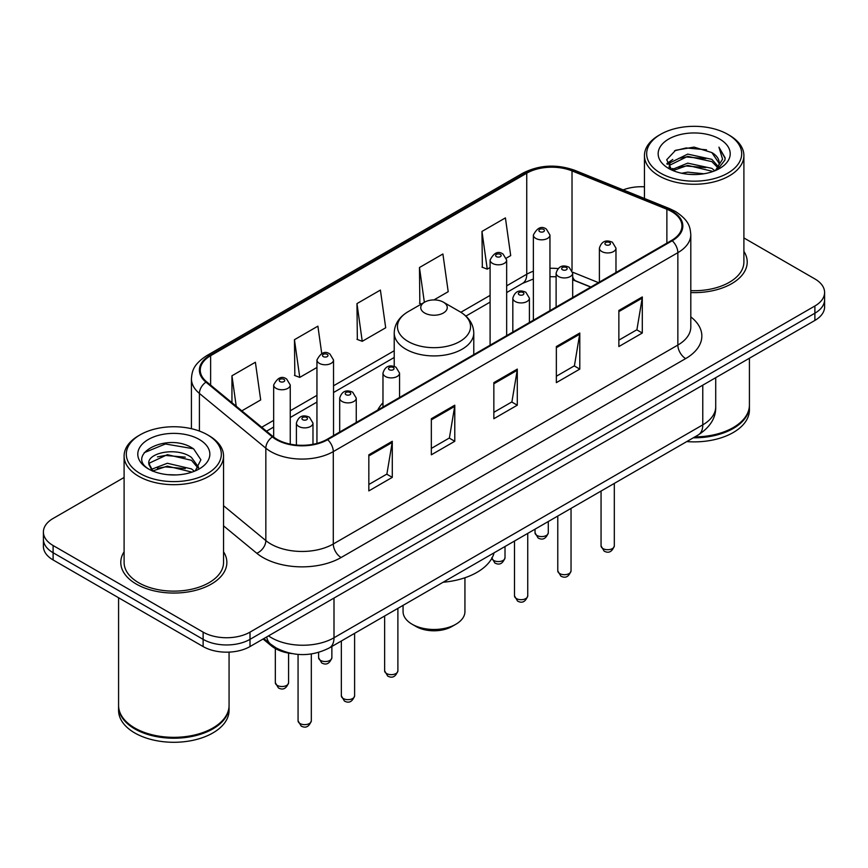 <?xml version="1.0" encoding="UTF-8"?>
<svg xmlns="http://www.w3.org/2000/svg" width="868" height="868" viewBox="0 0 868 868"><rect width="100%" height="100%" fill="white"/><g stroke="black" fill="none" stroke-linecap="round" stroke-linejoin="round"><path stroke-width="1.3" d="M382.972 402.85A58.557 33.809 0 0 0 377.732 410.065M590.717 287.102L573.683 280.212A44.203 25.519 0 0 0 572.685 279.821M291.876 653.593A33.147 19.139 180 0 1 271.304 645.814L263.069 639.022M124.102 477.476L53.111 518.456A33.147 19.139 0 0 0 43.4 531.986L43.4 546.428A33.147 19.139 0 0 0 53.111 559.958L203.123 646.562A33.147 19.139 0 0 0 250.006 646.562L814.889 320.433A33.147 19.139 0 0 0 824.6 306.892L824.6 299.677A33.147 19.139 0 0 1 814.889 313.207A33.147 19.139 0 0 0 824.6 299.677L824.6 292.462A33.147 19.139 0 0 0 814.889 278.932L743.898 237.941M43.4 531.986A33.147 19.139 0 0 0 53.111 545.527L203.123 632.132A33.147 19.139 0 0 0 250.006 632.132L250.006 639.347L814.889 313.207L250.006 639.347A33.147 19.139 0 0 1 203.123 639.347A33.147 19.139 0 0 0 250.006 639.347L250.006 646.562M53.111 545.527L53.111 552.742L203.123 639.347L53.111 552.742A33.147 19.139 0 0 1 43.4 539.202A33.147 19.139 0 0 0 53.111 552.742L53.111 559.958M124.102 551.788A53.035 30.619 0 0 0 120.782 562.442A53.035 30.619 0 0 0 136.319 584.088A53.035 30.619 0 0 0 194.117 590.728A53.035 30.619 0 0 0 226.863 562.442A53.035 30.619 0 0 0 223.543 551.788A53.035 30.619 0 0 1 226.863 562.442A53.035 30.619 0 0 1 194.117 590.728A53.035 30.619 0 0 1 136.319 584.088A53.035 30.619 0 0 1 120.782 562.442A53.035 30.619 0 0 1 124.102 551.788M671.593 211.532A35.36 20.409 180 0 1 681.955 225.973A35.36 20.409 180 0 1 671.593 240.403L327.041 439.338A35.36 20.409 180 0 1 273.073 436.604L206.66 381.844A35.36 20.409 180 0 1 200.258 370.137A35.36 20.409 180 0 1 210.62 355.706L526.746 173.188A35.36 20.409 180 0 1 572.023 170.898L666.874 209.242A35.36 20.409 180 0 1 671.593 211.532M672.223 211.174A36.239 20.93 0 0 0 667.384 208.83L572.533 170.486A36.239 20.93 0 0 0 526.116 172.83L209.991 355.348A36.239 20.93 0 0 0 205.933 382.137L272.346 436.897A36.239 20.93 0 0 0 327.659 439.696L672.223 240.762A36.239 20.93 0 0 0 672.223 211.174M368.835 454.81L368.835 490.897L392.282 477.367L392.282 441.28L368.835 454.81M368.835 484.496L386.889 474.069L392.184 442.474A8.843 5.099 -120 0 0 392.282 441.28M386.737 474.167L392.282 477.367M431.342 418.723L431.342 454.81L454.778 441.28L454.778 405.193L431.342 418.723M431.342 448.409L449.396 437.982L454.691 406.387A8.843 5.099 -120 0 0 454.778 405.193M449.233 438.08L454.778 441.28M618.862 310.462L618.862 346.549L642.298 333.019L642.298 296.932L618.862 310.462M618.862 340.147L636.917 329.721L642.201 298.125A8.843 5.099 -120 0 0 642.298 296.932M636.754 329.818L642.298 333.019M556.355 346.549L556.355 382.636L579.791 369.106L579.791 333.019L556.355 346.549M556.355 376.235L574.41 365.808L579.694 334.213A8.843 5.099 -120 0 0 579.791 333.019M574.247 365.905L579.791 369.106M493.849 382.636L493.849 418.723L517.285 405.193L517.285 369.106L493.849 382.636M493.849 412.322L511.903 401.895L517.198 370.3A8.843 5.099 -120 0 0 517.285 369.106M511.74 401.993L517.285 405.193M690.798 292.57A53.035 30.619 0 0 0 747.218 262.017A53.035 30.619 0 0 0 743.898 251.362A53.035 30.619 0 0 1 747.218 262.017A53.035 30.619 0 0 1 690.798 292.57M250.006 632.132L814.889 305.992A33.147 19.139 0 0 0 824.6 292.462M644.457 186.794A33.147 19.139 0 0 0 623.181 189.886M241.825 410.835L260.682 399.953L255.387 362.249L231.951 375.779L231.951 402.709M433.946 299.916L448.203 291.691L442.908 253.988L419.472 267.518L419.841 303.388M506.369 258.1L510.699 255.604L505.415 217.901L481.968 231.43L482.348 267.301M321.735 353.504L317.894 326.162L294.458 339.692L294.838 375.562M356.965 303.605L362.249 341.308L385.696 327.779L380.401 290.075L356.965 303.605L357.345 339.475M362.249 341.308L356.965 339.334M421.457 303.984L419.472 303.247M419.472 267.518L424.354 302.314M481.968 231.43L487.263 269.134L490.094 267.507M487.263 269.134L481.968 267.16M294.458 339.692L299.753 377.396L316.95 367.468M299.753 377.396L294.458 375.421M231.951 375.779L236.226 406.224M660.581 173.144A47.512 27.429 0 0 0 727.775 173.144A47.512 27.429 0 0 0 727.775 134.356L729.337 135.256A49.726 28.709 0 0 1 743.898 155.556A49.726 28.709 0 0 1 713.203 182.074A49.726 28.709 0 0 1 659.018 175.857A49.726 28.709 0 0 1 644.457 155.556A49.726 28.709 0 0 1 659.018 135.256L660.581 134.356A47.512 27.429 0 0 0 660.581 173.144M690.798 290.65A49.726 28.709 0 0 0 743.898 262.017L743.898 155.556M694.856 436.908A55.248 31.899 0 0 0 733.243 427.566A55.248 31.899 0 0 0 749.42 405.009L749.42 358.224M694.617 437.038A54.695 31.573 0 0 0 732.852 427.794A54.695 31.573 0 0 0 733.048 427.674M693.293 437.808A55.248 31.899 0 0 0 749.42 405.909A55.248 31.899 0 0 0 749.42 405.464M686.751 441.584A55.248 31.899 0 0 0 749.42 409.967L749.42 405.909M681.619 173.242L687.716 172.146L703.959 173.774M688.758 174.316L696.711 174.501M671.452 169.792L687.716 163.13L711.836 168.359L714.896 170.768M673.004 170.573L687.716 165.387L713.051 171.463M669.434 167.936L670.053 162.804L687.716 154.103L711.836 159.343L718.292 166.526M669.293 167.296L670.053 165.05L687.716 156.359L711.836 161.6L717.717 167.6M715.026 170.714A24.977 14.42 0 0 0 719.16 162.772A24.977 14.42 0 0 0 711.836 152.573L719.138 163.314M719.659 139.043A36.033 20.799 0 0 0 668.707 139.043A36.033 20.799 0 0 0 668.707 168.457A36.033 20.799 0 0 0 719.659 168.457A36.033 20.799 0 0 0 719.659 139.043M711.836 152.573L694.042 147.104L675.597 150.283L666.7 159.734L671.756 170.03M717.467 169.618L724.899 160.124L725.138 157.889L718.943 147.159L722.556 159.159L715.427 170.551M729.337 135.256L727.775 134.356A47.512 27.429 0 0 0 660.581 134.356M718.943 147.159L725.127 158.323M674.588 150.772L686.165 147.951L706.53 149.806M667.156 164.356L670.704 161.719M678.7 158.399L686.165 156.978L705.782 158.605M678.7 167.416L686.165 165.994L705.782 167.622M666.874 163.499L672.798 159.462M671.007 169.434L672.798 168.49M403.067 605.365L403.067 611.615A30.933 17.859 0 0 0 412.126 624.244L416.032 626.501A25.411 14.669 0 0 0 416.032 626.501A25.411 14.669 0 0 0 451.968 626.49L455.874 624.244A30.933 17.859 0 0 0 464.933 611.615L464.933 577.752M416.032 626.49L412.126 624.244A30.933 17.859 0 0 0 455.874 624.244M424.626 312.99A13.259 7.66 0 0 0 443.374 312.99A13.259 7.66 0 0 0 443.374 302.162L459.834 311.666A36.543 21.092 0 0 0 459.834 311.666A36.543 21.092 0 0 1 459.834 341.504A36.543 21.092 0 0 1 408.166 341.504A36.543 21.092 0 0 1 408.155 311.666C399.161 317.004 394.517 324.111 394.224 332.965A39.776 22.969 0 0 0 405.877 349.196A39.776 22.969 0 0 0 449.223 354.177A39.776 22.969 0 0 0 473.776 332.965C473.483 324.111 468.839 317.004 459.845 311.666L443.374 302.162A13.259 7.66 0 0 0 424.626 302.162A13.259 7.66 0 0 0 424.626 312.99M443.114 582.244A60.771 35.089 0 0 0 494.087 552.818M140.225 473.57A47.512 27.429 0 0 0 207.419 473.57A47.512 27.429 0 0 0 207.419 434.781L208.982 435.682A49.726 28.709 0 0 1 223.543 455.982A49.726 28.709 0 0 1 192.848 482.499A49.726 28.709 0 0 1 138.663 476.282A49.726 28.709 0 0 1 124.102 455.982A49.726 28.709 0 0 1 138.663 435.682L140.225 434.781A47.512 27.429 0 0 0 140.225 473.57M124.102 455.982L124.102 562.442A49.726 28.709 0 0 0 138.663 582.732A49.726 28.709 0 0 0 192.848 588.96A49.726 28.709 0 0 0 223.543 562.442L223.543 455.982M212.693 728.1A54.695 31.573 0 0 1 212.497 728.219A54.695 31.573 0 0 1 135.148 728.219L134.757 727.992A55.248 31.899 0 0 0 212.888 727.992A55.248 31.899 0 0 0 229.065 705.434L229.065 652.118M118.58 705.89A55.248 31.899 0 0 0 118.58 706.335A55.248 31.899 0 0 0 134.757 728.892A55.248 31.899 0 0 0 194.964 735.804A55.248 31.899 0 0 0 229.065 706.335A55.248 31.899 0 0 0 229.065 705.89M118.58 706.335L118.58 710.393A55.248 31.899 0 0 0 134.757 732.95A55.248 31.899 0 0 0 194.964 739.861A55.248 31.899 0 0 0 229.065 710.393L229.065 706.335M167.784 474.677L176.204 474.926M151.271 469.393L167.361 463.262L191.481 468.904L194.41 471.248M152.746 470.944L167.361 466.127L192.012 472.127M148.84 463.349L152.974 471.14M148.895 464.12C146.204 452.998 176.681 446.391 191.481 457.447L198.663 467.353M149.003 464.803L149.697 462.948L167.361 454.669L191.481 460.311L198.099 468.102M195.257 470.89L200.899 459.812L193.759 449.049C168.49 430.886 123.56 454.821 149.502 469.512L149.632 469.588M199.293 439.468A36.033 20.799 0 0 0 148.341 439.468A36.033 20.799 0 0 0 148.341 468.883A36.033 20.799 0 0 0 199.293 468.883A36.033 20.799 0 0 0 199.293 439.468M152.388 471.15L148.949 464.532M118.58 597.748L118.58 705.434A55.248 31.899 0 0 0 134.757 727.992L135.148 728.219M208.982 435.682L207.419 434.781A47.512 27.429 0 0 0 140.225 434.781M144.24 452.662L165.387 443.982L193.271 448.723M157.455 456.883L165.387 455.44L185.296 457.154M157.455 468.34L165.387 466.897L185.296 468.611M271.304 644.674L271.304 645.814M268.516 635.875A44.203 25.519 0 0 0 271.489 637.774A44.203 25.519 0 0 0 333.996 637.774L702.776 424.853A44.203 25.519 0 0 0 715.72 406.81C716.046 417.779 710.198 427.164 698.197 434.976L329.417 647.886A22.101 12.76 60 0 0 333.996 637.774L333.996 598.074M702.776 385.164L702.776 424.853A22.101 12.76 60 0 1 698.197 434.976M266.726 636.906A22.101 14.778 129.5 0 0 270.577 644.099L263.861 638.566M814.889 320.433L814.889 305.992M203.123 646.562L203.123 632.132M690.798 316.896A55.248 31.899 180 0 1 685.666 358.592L341.102 557.516A11.045 6.38 60 0 1 333.29 543.986L677.854 345.063A44.203 25.519 0 0 0 690.798 327.019L690.798 234.631A44.203 25.519 180 0 1 677.854 252.675A11.045 6.38 -120 0 0 672.223 240.762M341.102 557.516A55.248 31.899 180 0 1 262.971 557.516A55.248 31.899 180 0 1 256.776 553.263L223.543 525.856M272.346 436.897A11.045 7.389 129.5 0 0 265.836 448.192L265.836 540.58A44.203 25.519 0 0 0 270.783 543.986A44.203 25.519 0 0 0 333.29 543.986L333.29 451.599A44.203 25.519 180 0 1 265.836 448.192L199.412 393.432A44.203 25.519 180 0 1 191.427 378.795L191.427 428.694M690.798 234.631C690.082 227.036 689.376 220.722 675.564 211.532L669.749 208.711A11.045 5.175 112 0 0 667.384 208.83M669.749 208.711L574.898 170.367C556.594 163.889 539.223 164.833 522.786 173.188A11.045 6.38 60 0 1 526.116 172.83M209.991 355.348A11.045 6.38 -120 0 0 206.66 355.696C193.26 364.484 192.034 371.103 191.427 378.795M205.933 382.137A11.045 7.389 129.5 0 0 199.412 393.432L199.412 431.06M574.898 170.367A11.045 5.175 112 0 0 572.533 170.486M327.659 439.696A11.045 6.38 60 0 1 333.29 451.599L677.854 252.675L677.854 345.063A11.045 6.38 60 0 0 685.666 358.592M223.543 505.719L265.836 540.58A11.045 7.389 -50.5 0 1 256.776 553.263M210.62 355.706L210.62 385.11M666.874 209.242L666.874 243.127M572.023 170.898L572.023 270.306M598.453 282.632L572.62 272.183M557.983 268.581A35.36 20.409 0 0 0 549.954 268.288M533.375 271.228A35.36 20.409 0 0 0 526.746 274.234L506.662 285.832M526.746 173.188L526.746 274.234A19.888 11.479 60 0 1 522.623 283.337L506.662 292.559M490.094 295.391L460.865 312.274M394.224 350.748L333.529 385.793M316.95 395.352L290.248 410.781M273.67 420.351L261.724 427.251M590.88 287.004L575.983 280.982A19.888 9.309 -68 0 1 572.685 276.849M493.849 383.775L517.198 370.3M556.355 347.688L579.694 334.213M618.862 311.601L642.201 298.125M431.342 419.862L454.691 406.387M368.835 455.95L392.184 442.474M614.316 545.885C612.135 551.853 608.739 553.589 604.139 551.126L601.057 545.885A6.629 3.83 0 0 0 603 548.598A6.629 3.83 0 0 0 610.226 549.422A6.629 3.83 0 0 0 614.316 545.885L614.316 483.4M601.828 251.546A8.289 4.785 180 0 1 599.397 248.161C601.513 241.369 605.853 239.394 612.407 242.248L615.976 248.161A8.289 4.785 180 0 1 610.855 252.588A8.289 4.785 180 0 1 601.828 251.546M609.64 242.53A2.767 1.595 0 0 0 605.734 242.53A2.767 1.595 0 0 0 605.734 244.776A2.767 1.595 0 0 0 609.64 244.776A2.767 1.595 0 0 0 609.64 242.53M571.035 570.873C568.844 576.84 565.459 578.587 560.858 576.113L557.777 570.873A6.629 3.83 0 0 0 559.719 573.585A6.629 3.83 0 0 0 566.934 574.41A6.629 3.83 0 0 0 571.035 570.873L571.035 508.388M558.536 276.534A8.289 4.785 180 0 1 556.117 273.149C558.232 266.357 562.562 264.382 569.115 267.246L572.685 273.149A8.289 4.785 180 0 1 567.574 277.576A8.289 4.785 180 0 1 558.536 276.534M566.359 267.518A2.767 1.595 0 0 0 562.453 267.518A2.767 1.595 0 0 0 562.453 269.774A2.767 1.595 0 0 0 566.359 269.774A2.767 1.595 0 0 0 566.359 267.518M527.744 595.871C525.563 601.828 522.167 603.575 517.578 601.101L514.485 595.871A6.629 3.83 0 0 0 516.427 598.573A6.629 3.83 0 0 0 523.654 599.397A6.629 3.83 0 0 0 527.744 595.871L527.744 533.386M515.256 301.532A8.289 4.785 180 0 1 512.825 298.147C514.952 291.344 519.281 289.369 525.834 292.234L529.404 298.147A8.289 4.785 180 0 1 524.283 302.563A8.289 4.785 180 0 1 515.256 301.532M523.068 292.505A2.767 1.595 0 0 0 519.162 292.505A2.767 1.595 0 0 0 519.162 294.762A2.767 1.595 0 0 0 523.068 294.762A2.767 1.595 0 0 0 523.068 292.505M397.891 670.834C395.71 676.801 392.314 678.548 387.714 676.074L384.632 670.834A6.629 3.83 0 0 0 386.575 673.546A6.629 3.83 0 0 0 393.801 674.371A6.629 3.83 0 0 0 397.891 670.834L397.891 608.349M385.403 376.495A8.289 4.785 180 0 1 382.972 373.11C385.088 366.318 389.428 364.343 395.982 367.207L399.551 373.11A8.289 4.785 180 0 1 394.43 377.537A8.289 4.785 180 0 1 385.403 376.495M393.215 367.479A2.767 1.595 0 0 0 389.309 367.479A2.767 1.595 0 0 0 389.309 369.735A2.767 1.595 0 0 0 393.215 369.735A2.767 1.595 0 0 0 393.215 367.479M354.611 695.832C352.419 701.789 349.034 703.536 344.433 701.062L341.352 695.832A6.629 3.83 0 0 0 343.294 698.534A6.629 3.83 0 0 0 350.509 699.358A6.629 3.83 0 0 0 354.611 695.832L354.611 633.347M342.122 401.493A8.289 4.785 180 0 1 339.692 398.108C341.808 391.305 346.148 389.331 352.69 392.195L356.26 398.108A8.289 4.785 180 0 1 351.149 402.524A8.289 4.785 180 0 1 342.122 401.493M349.934 392.466A2.767 1.595 0 0 0 346.028 392.466A2.767 1.595 0 0 0 346.028 394.723A2.767 1.595 0 0 0 349.934 394.723A2.767 1.595 0 0 0 349.934 392.466M311.319 720.82C309.138 726.776 305.753 728.523 301.153 726.049L298.06 720.82A6.629 3.83 0 0 0 300.002 723.521A6.629 3.83 0 0 0 307.229 724.357A6.629 3.83 0 0 0 311.319 720.82L311.319 653.962M298.831 426.481A8.289 4.785 180 0 1 296.4 423.096C298.527 416.293 302.856 414.329 309.409 417.183L312.979 423.096A8.289 4.785 180 0 1 307.869 427.512A8.289 4.785 180 0 1 298.831 426.481M306.643 417.454A2.767 1.595 0 0 0 302.737 417.454A2.767 1.595 0 0 0 302.737 419.711A2.767 1.595 0 0 0 306.643 419.711A2.767 1.595 0 0 0 306.643 417.454M536.977 535.469A6.629 3.83 0 0 0 544.203 536.294A6.629 3.83 0 0 0 548.294 532.757C546.113 538.724 542.717 540.471 538.117 537.997L535.035 532.757A6.629 3.83 0 0 0 536.977 535.469M549.954 310.635L549.954 235.033A8.289 4.785 180 0 1 544.833 239.459A8.289 4.785 180 0 1 535.806 238.418A8.289 4.785 180 0 1 533.375 235.033L533.375 320.205M539.712 231.658A2.767 1.595 0 0 0 543.618 231.658A2.767 1.595 0 0 0 543.618 229.402A2.767 1.595 0 0 0 539.712 229.402A2.767 1.595 0 0 0 539.712 231.658M491.83 558.341A6.629 3.83 0 0 0 493.697 560.457A6.629 3.83 0 0 0 500.923 561.281A6.629 3.83 0 0 0 505.013 557.744C502.822 563.712 499.436 565.459 494.836 562.985L491.755 557.744M506.662 335.623L506.662 260.031A8.289 4.785 180 0 1 501.552 264.447A8.289 4.785 180 0 1 492.525 263.405A8.289 4.785 180 0 1 490.094 260.031L490.094 345.193M496.431 256.646A2.767 1.595 0 0 0 500.337 256.646A2.767 1.595 0 0 0 500.337 254.389A2.767 1.595 0 0 0 496.431 254.389A2.767 1.595 0 0 0 496.431 256.646M320.552 660.418A6.629 3.83 0 0 0 327.779 661.242A6.629 3.83 0 0 0 331.869 657.705C329.688 663.673 326.292 665.42 321.702 662.946L318.61 657.705A6.629 3.83 0 0 0 320.552 660.418M333.529 435.584L333.529 359.992A8.289 4.785 180 0 1 328.408 364.408A8.289 4.785 180 0 1 319.381 363.366A8.289 4.785 180 0 1 316.95 359.992L316.95 443.407M323.287 356.607A2.767 1.595 0 0 0 327.193 356.607A2.767 1.595 0 0 0 327.193 354.35A2.767 1.595 0 0 0 323.287 354.35A2.767 1.595 0 0 0 323.287 356.607M277.272 685.405A6.629 3.83 0 0 0 284.498 686.241A6.629 3.83 0 0 0 288.588 682.704C286.407 688.66 283.011 690.407 278.411 687.933L275.33 682.704A6.629 3.83 0 0 0 277.272 685.405M290.248 444.145L290.248 384.98A8.289 4.785 180 0 1 285.127 389.396A8.289 4.785 180 0 1 276.1 388.365A8.289 4.785 180 0 1 273.67 384.98L273.67 437.081M280.006 381.594A2.767 1.595 0 0 0 283.912 381.594A2.767 1.595 0 0 0 283.912 379.338A2.767 1.595 0 0 0 280.006 379.338A2.767 1.595 0 0 0 280.006 381.594M329.417 647.886C311.634 656.826 293.851 656.826 276.067 647.886L270.577 644.099M715.72 406.81L715.72 377.689M522.786 173.188L206.66 355.696M575.983 280.982L572.685 279.789M556.117 276.794L549.954 276.686M533.375 279.019L522.623 283.337M490.094 302.118L465.899 316.093M394.224 357.475L333.529 392.52M316.95 402.079L290.248 417.508M273.67 427.078L266.519 431.201M669.195 167.676L669.195 166.168M644.457 198.479L644.457 155.556M473.776 354.611L473.776 332.965M394.224 366.437L394.224 332.965M424.626 302.162L408.155 311.666M601.057 545.885L601.057 491.06M599.397 282.089L599.397 248.161M615.976 272.519L615.976 248.161M557.777 570.873L557.777 516.048M556.117 307.077L556.117 273.149M572.685 297.507L572.685 273.149M514.485 595.871L514.485 541.035M512.825 332.064L512.825 298.147M529.404 322.495L529.404 298.147M384.632 670.834L384.632 616.009M382.972 407.038L382.972 373.11M399.551 397.468L399.551 373.11M341.352 695.832L341.352 640.996M339.692 432.025L339.692 398.108M356.26 422.456L356.26 398.108M298.06 720.82L298.06 654.407M296.4 445.056L296.4 423.096M312.979 444.308L312.979 423.096M548.294 532.757L548.294 521.516M549.954 235.033L546.384 229.119C541.578 225.658 537.238 227.622 533.375 235.033M535.035 532.757L535.035 529.176M505.013 557.744L505.013 546.504M506.662 260.031L503.093 254.118C498.286 250.646 493.957 252.61 490.094 260.031M331.869 657.705L331.869 646.465M333.529 359.992L329.959 354.079C325.153 350.607 320.813 352.571 316.95 359.992M318.61 657.705L318.61 652.41M288.588 682.704L288.588 653.105M290.248 384.98L286.668 379.066C281.861 375.594 277.532 377.569 273.67 384.98M275.33 682.704L275.33 648.537"/></g></svg>
